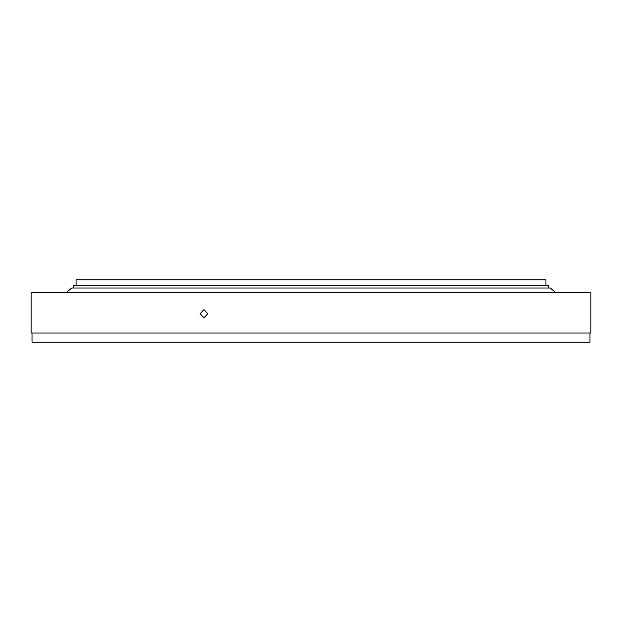 <?xml version="1.0" encoding="UTF-8"?>
<svg xmlns="http://www.w3.org/2000/svg" width="622" height="622" viewBox="0 0 622 622"><rect width="100%" height="100%" fill="white"/><g stroke="black" fill="none" stroke-linecap="round" stroke-linejoin="round"><path stroke-width="0.93" d="M76.071 285.304L76.071 279.799L545.929 279.799L545.929 285.304M73.559 288.009L73.559 285.304L548.441 285.304L548.441 288.009M207.717 313.752L203.884 317.881L200.082 313.752L203.884 309.624L207.717 313.752M589.983 333.027L589.983 342.201L32.017 342.201L32.017 333.027M31.1 333.027L31.1 292.643L590.9 292.643L590.9 333.027L31.1 333.027M555.78 292.643L550.276 288.009L71.724 288.009L66.22 292.643"/></g></svg>
